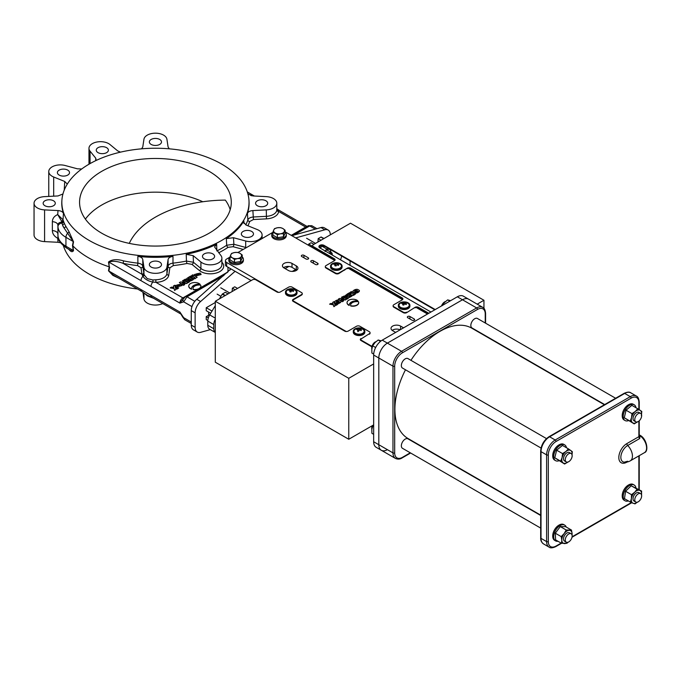 <?xml version="1.0" encoding="UTF-8"?>
<svg xmlns="http://www.w3.org/2000/svg" width="681" height="681" viewBox="0 0 681 681"><rect width="100%" height="100%" fill="white"/><g stroke="black" fill="none" stroke-linecap="round" stroke-linejoin="round"><path stroke-width="1.02" d="M194.494 274.613L195.43 276.06L201.099 274.52M195.43 275.814L201.108 274.392L200.171 273.072L194.485 274.486L195.43 275.814M137.519 289.008A93.595 54.037 180 0 1 89.254 274.179A93.595 54.037 180 0 1 63.393 245.79M118.792 278.188L112.85 275.371L108.492 270.783L109.224 266.824A94.676 54.659 180 0 1 88.487 257.767A94.676 54.659 180 0 1 72.799 245.798L73.531 250.599C72.484 252.302 70.96 251.944 68.977 249.535L68.764 249.306M221.614 164.061A93.595 54.037 180 0 1 248.965 200.265A93.595 54.037 180 0 1 192.842 251.8A93.595 54.037 180 0 1 89.254 240.478A93.595 54.037 180 0 1 61.903 200.265A93.595 54.037 180 0 1 121.227 151.974A93.595 54.037 180 0 1 221.614 164.061M109.224 266.824L108.492 262.023C112.059 259.35 117.064 258.967 123.525 260.874A1.822 0.502 -78.2 0 1 122.912 263.275C117.328 261.172 112.654 260.78 108.875 262.108L109.224 266.824M123.525 260.874A94.08 54.318 0 0 0 137.894 263.147L137.86 256.371A93.663 54.071 0 0 0 173.008 256.371L172.974 263.147A94.08 54.318 0 0 0 186.458 261.061L186.211 254.328A93.663 54.071 0 0 0 216.652 244.19L216.839 250.931M217.111 250.795A94.08 54.318 0 0 0 226.705 245.237L226.322 238.605A93.663 54.071 0 0 0 243.892 221.036L244.028 223.538M245.79 224.9A94.08 54.318 0 0 0 247.858 219.912L247.433 213.408A93.663 54.071 0 0 0 249.025 201.261L248.965 200.265M144.202 274.971L147.275 278.623L152.833 279.951L155.83 279.78L155.889 282.317L152.893 282.087C148.245 281.125 144.917 279.201 142.891 276.316L141.98 274.281L140.993 267.786L137.553 265.581A95.893 55.365 180 0 1 122.912 263.275L141.98 274.281A1.822 1.481 -8.6 0 0 143.793 272.706L144.202 274.971A1.822 1.2 -17.1 0 1 142.891 276.316A4.248 2.452 -60 0 0 140.984 280.649L108.875 262.108A1.822 0.826 171 0 0 108.492 262.023M137.86 256.371C140.703 256.788 142.346 257.835 142.772 259.521L143.946 267.267A11.534 6.657 0 0 0 147.275 271.387A11.534 6.657 0 0 0 159.38 272.936A11.534 6.657 0 0 0 166.922 267.267L168.096 259.521C168.513 257.844 170.156 256.797 173.008 256.371M151.139 267.054A6.069 3.507 180 0 1 149.36 264.577A6.069 3.507 180 0 1 153.106 261.342A6.069 3.507 180 0 1 159.72 262.1A6.069 3.507 180 0 1 161.499 264.577A6.069 3.507 180 0 1 157.754 267.82A6.069 3.507 180 0 1 151.139 267.054M142.916 292.217L143.946 298.976A11.534 6.657 0 0 0 147.275 303.105A11.534 6.657 0 0 0 162.725 303.556M153.727 298.355L147.275 295.869L144.202 293.119M186.211 254.328L193.183 255.639L200.912 262.006A11.534 6.657 0 0 0 202.206 262.892A11.534 6.657 0 0 0 214.77 264.339A11.534 6.657 0 0 0 221.887 258.184A11.534 6.657 0 0 0 220.806 255.375L214.549 246.897L216.652 244.19M204.249 258.84A6.069 3.507 180 0 1 202.47 256.362A6.069 3.507 180 0 1 206.215 253.128A6.069 3.507 180 0 1 212.83 253.885A6.069 3.507 180 0 1 214.609 256.362A6.069 3.507 180 0 1 210.863 259.606A6.069 3.507 180 0 1 204.249 258.84M243.117 236.401A6.069 3.507 180 0 1 241.346 233.923A6.069 3.507 180 0 1 245.092 230.68A6.069 3.507 180 0 1 251.706 231.446A6.069 3.507 180 0 1 253.485 233.923A6.069 3.507 180 0 1 249.731 237.158A6.069 3.507 180 0 1 243.117 236.401M257.35 205.739A6.069 3.507 180 0 1 255.571 203.261A6.069 3.507 180 0 1 259.316 200.027A6.069 3.507 180 0 1 265.93 200.784A6.069 3.507 180 0 1 267.71 203.261A6.069 3.507 180 0 1 263.964 206.496A6.069 3.507 180 0 1 257.35 205.739M151.139 144.423A6.069 3.507 180 0 1 149.36 141.937A6.069 3.507 180 0 1 153.106 138.703A6.069 3.507 180 0 1 159.72 139.46A6.069 3.507 180 0 1 161.499 141.937A6.069 3.507 180 0 1 157.754 145.181A6.069 3.507 180 0 1 151.139 144.423M98.038 152.638A6.069 3.507 180 0 1 96.259 150.16A6.069 3.507 180 0 1 100.005 146.917A6.069 3.507 180 0 1 106.619 147.683A6.069 3.507 180 0 1 108.398 150.16A6.069 3.507 180 0 1 104.653 153.395A6.069 3.507 180 0 1 98.038 152.638M81.703 168.982L77.379 168.803L65.172 165.517A11.534 6.657 0 0 0 48.768 171.552A11.534 6.657 0 0 0 52.148 176.26A11.534 6.657 0 0 0 53.688 177L64.721 181.461L67.291 184.083M59.162 175.077A6.069 3.507 180 0 1 57.383 172.599A6.069 3.507 180 0 1 61.128 169.365A6.069 3.507 180 0 1 67.742 170.122A6.069 3.507 180 0 1 69.522 172.599A6.069 3.507 180 0 1 65.776 175.843A6.069 3.507 180 0 1 59.162 175.077M62.941 193.974L57.996 195.949L44.58 196.63A11.534 6.657 0 0 0 34.05 203.261L34.05 234.979A11.534 6.657 0 0 0 37.429 239.686A11.534 6.657 0 0 0 44.58 241.61L57.996 242.283L57.723 238.265L58.277 237.924M34.05 203.261A11.534 6.657 0 0 0 37.429 207.969A11.534 6.657 0 0 0 44.58 209.893L57.996 210.574C60.898 210.812 62.712 211.757 63.435 213.408L63.01 219.852A1.822 1.192 -13 0 1 61.554 221.112L57.723 214.566L63.01 219.852L64.227 223.104A1.822 1.439 -23.7 0 1 62.465 224.773L61.648 222.185C59.358 222.244 58.106 223.232 57.894 225.147L57.953 235.745A4.248 3.465 -3.1 0 1 57.953 235.592L57.953 226.671A4.248 3.465 -3.1 0 1 61.911 223.138A1.822 1.464 -21.3 0 0 63.563 221.504M44.929 205.739A6.069 3.507 180 0 1 43.15 203.261A6.069 3.507 180 0 1 46.904 200.027A6.069 3.507 180 0 1 53.518 200.784A6.069 3.507 180 0 1 55.289 203.261A6.069 3.507 180 0 1 51.543 206.496A6.069 3.507 180 0 1 44.929 205.739M85.406 219.12A75.863 43.797 180 0 1 202.802 201.755M101.792 233.242A75.863 43.797 180 0 1 79.566 202.274A75.863 43.797 180 0 1 126.402 161.806A75.863 43.797 180 0 1 209.076 171.297A75.863 43.797 180 0 1 231.293 202.274A75.863 43.797 180 0 1 184.466 242.734A75.863 43.797 180 0 1 101.792 233.242M175.4 285.637L176.336 287.084L182.014 285.543M176.336 286.837L182.023 285.416L181.078 284.096L175.392 285.509L176.336 286.837M191.591 288.999A7.568 4.367 0 0 1 191.548 288.514A7.568 4.367 0 0 1 199.959 284.173A6.069 3.507 0 0 0 199.116 283.551A6.069 3.507 0 0 0 192.502 282.794A6.069 3.507 0 0 0 188.756 286.029A6.069 3.507 0 0 0 190.527 288.514A6.069 3.507 0 0 0 191.591 288.999L191.591 289.246A6.069 3.507 0 0 1 190.527 288.761A6.069 3.507 0 0 1 188.756 286.284A6.069 3.507 0 0 1 188.756 286.156M171.501 287.135L170.148 287.91L174.038 288.327L174.659 290.285L176.038 289.485L175.596 288.463L177.358 288.718L178.745 287.918L175.366 287.552L174.719 285.271L173.4 286.037L173.783 287.425L171.501 287.135M174.659 290.285L176.038 289.485M189.097 276.971L186.679 278.546L187.215 279.653L188.995 279.695L190.654 280.759L193.404 279.457L189.097 276.971M189.539 278.767L188.833 278.359L188.339 278.989L189.761 278.648L188.833 278.359M191.199 279.729L190.603 279.133L190.195 279.695L191.412 279.602L190.603 279.133M188.833 278.112L188.177 278.887M186.577 279.125L187.641 280.061L188.969 279.951M199.959 284.173L199.959 284.42A7.568 4.367 0 0 0 191.548 288.633M194.851 277.61L193.804 277.014A0.741 0.426 0 0 0 194.851 277.61M192.382 277.099C192.11 278.486 193.098 278.895 195.336 278.342L197.167 277.286L192.859 274.801L191.736 275.447L193.395 276.401L190.689 276.052L189.292 276.861L192.382 277.099L192.127 277.754M195.336 278.342L196.945 277.414M192.382 277.346C192.11 278.733 193.098 279.142 195.336 278.589M189.335 277.107L192.195 277.337M179.895 284.777C177.673 284.42 176.873 284.888 177.494 286.165C179.707 286.522 180.516 286.063 179.895 284.777M193.251 289.416A6.069 3.507 0 0 0 200.682 285.126A6.069 3.507 0 0 0 193.046 288.514A6.069 3.507 0 0 0 193.251 289.416L193.251 289.663A6.069 3.507 0 0 0 197.686 289.365L200.171 287.935A6.069 3.507 0 0 0 200.886 286.156M193.046 288.633A6.069 3.507 0 0 0 193.046 288.761A6.069 3.507 0 0 0 193.251 289.663M230.195 209.705A75.863 43.797 0 0 0 225.326 200.103A100.745 58.166 0 0 0 129.279 243.381M58.319 238.086L57.723 238.265C54.284 236.426 52.497 233.872 52.36 230.604L52.36 221.683C52.497 218.431 54.284 216.056 57.723 214.566L57.996 210.574M63.214 220.576A1.822 1.481 -20 0 1 61.648 222.185L61.554 221.112M64.227 223.104A94.08 54.318 0 0 0 65.716 226.126A1.822 1.422 -28.7 0 1 63.98 227.854A95.893 55.365 180 0 1 62.465 224.773A23.06 13.314 0 0 0 63.98 227.854L73.242 241.534L65.938 237.32A4.248 2.452 -60 0 1 67.794 233.038A1.822 1.192 -30.4 0 0 68.977 231.608L73.531 241.84A1.822 1.234 10.9 0 0 73.242 241.534L72.484 245.56L73.242 250.455A1.822 0.826 171 0 1 73.531 250.599M65.716 226.126L68.977 231.608M52.36 230.604A6.069 3.507 0 0 1 57.894 234.06A114.706 66.227 0 0 0 57.953 235.592A27.308 15.765 0 0 0 65.938 246.241A4.248 2.452 -60 0 0 66.815 248.182L70.509 250.319L73.242 250.455L65.938 246.241L65.938 237.32A27.308 15.765 180 0 1 57.953 226.671A114.706 66.227 180 0 1 57.894 225.147A6.069 3.507 0 0 0 52.36 221.683M60.558 242.759L57.996 242.283M61.903 200.265L61.835 201.261A93.663 54.071 0 0 0 63.435 213.408M63.171 220.857L63.137 220.338M120.46 152.144L117.677 150.884L109.956 144.517A11.534 6.657 0 0 0 97.042 141.988A11.534 6.657 0 0 0 88.973 148.339A11.534 6.657 0 0 0 90.054 151.148L95.749 158.196L96.174 160.444M169.314 148.833L168.096 147.002L166.922 139.256A11.534 6.657 0 0 0 155.43 133.178A11.534 6.657 0 0 0 143.946 139.256L142.772 147.002L141.546 148.833M247.433 213.408C248.148 211.765 249.961 210.821 252.872 210.574L266.288 209.893A11.534 6.657 0 0 0 276.818 203.261A11.534 6.657 0 0 0 266.288 196.63L252.872 195.949L247.918 193.974M252.872 210.574L253.46 219.529L249.646 221.512A1.822 1.464 -161.8 0 1 247.858 219.912C248.574 218.252 250.387 217.282 253.298 216.992L266.288 216.337A11.534 6.657 0 0 0 276.809 209.935L276.818 203.261M226.322 238.605L233.489 237.72L245.696 241.006A11.534 6.657 0 0 0 262.1 234.971A11.534 6.657 0 0 0 257.18 229.523L246.147 225.062L243.56 222.295L243.892 221.036M228.084 247.331A1.822 1.124 -123.8 0 1 226.705 245.237L233.872 244.266A1.822 0.63 -74.9 0 1 233.106 246.709L228.084 247.331A95.893 55.365 180 0 1 218.72 252.787M187.054 263.462A1.822 0.494 -101.4 0 1 186.458 261.061L193.43 262.279A1.822 1.217 -50.5 0 1 191.94 264.373L187.054 263.462A95.893 55.365 180 0 1 173.314 265.581L169.867 267.786L168.735 275.286A13.356 7.712 180 0 1 155.889 282.317L182.9 297.912L197.686 289.365M291.459 235.464L308.212 225.794A3.03 1.754 60 0 1 309.727 225.939L293.826 235.124M235.09 271.302L200.597 301.513A10.317 5.959 120 0 0 195.132 312.826L195.132 327.34A10.317 5.959 120 0 0 197.269 332.064A10.317 5.959 120 0 0 200.597 332.337L210.344 329.621M230.91 268.893L196.732 299.282A10.317 5.959 120 0 0 191.267 310.596L191.267 325.109A10.317 5.959 120 0 0 193.404 329.834L197.269 332.064M191.965 306.612L183.674 301.828A3.03 2.358 31 0 1 183.223 299.027L185.47 296.652A3.03 1.754 60 0 1 186.994 296.805L183.674 301.828L179.895 303.113L183.649 298.533M311.787 225.692L308.212 225.794A3.03 1.754 60 0 1 309.727 225.939L311.787 225.692L316.954 228.68M330.311 234.851L330.311 234.783A10.317 5.959 120 0 0 328.174 230.059L324.309 227.829A10.317 5.959 120 0 0 320.981 227.556L291.834 235.677M328.174 230.059A10.317 5.959 120 0 0 324.846 229.786L295.699 237.907M312.69 246.377L308.731 244.087L311.106 242.717L313.898 244.326M311.302 245.577L311.396 246.973M317.976 241.968L318.189 238.631L320.921 237.056L324.079 238.452M320.981 240.24L318.189 238.631M323.705 238.665L320.921 237.056M323.884 238.563L321.211 237.014M340.466 259.793A8.495 4.903 120 0 0 341.615 255.996M209.697 329.238A8.495 4.903 -60 0 1 209.552 329.161A8.495 4.903 -60 0 1 207.79 325.271L207.79 321.091A8.495 4.903 120 0 1 209.697 314.911L215.298 305.65M215.298 332.464A8.495 4.903 -60 0 1 213.8 328.736L213.8 324.565L207.79 321.091M215.298 319.108A8.495 4.903 120 0 0 213.8 324.565M224.926 295.699L222.253 294.149L219.384 298.891M228.067 293.886L225.275 292.268L222.253 294.149M225.334 295.46L222.542 293.851M235.149 289.791L232.357 288.182L232.144 291.528M237.524 288.421L234.732 286.812L232.357 288.182M398.547 309.923L398.972 309.676M401.977 311.907L402.411 311.66M295.656 269.48L292.294 271.421M314.205 248.599L314.503 247.773M288.872 266.458L285.143 268.612M210.693 313.269L206.241 310.689L206.241 307.718L212.029 311.064M215.298 302.492L206.241 307.718M208.607 312.06L208.607 314.29L215.298 318.146M308.195 245.126L308.731 244.087M235.209 287.084L234.732 286.812M207.807 320.513L206.241 319.61L206.241 316.639L209.459 314.784M208.343 317.857L206.241 316.639M180.857 314.018A4.248 2.452 -60 0 1 180.771 313.975L179.895 312.034L183.674 317.686L184.798 319.772L182.959 317.457A3.03 0.758 -19.5 0 0 183.674 317.686L191.267 322.062M190.212 279.397L191.174 279.746M192.221 280.138A1.822 1.217 -50.5 0 1 192.68 280.121M109.632 267.012L108.875 271.029L113.369 275.064L141.869 291.511L147.198 295.205L151.863 297.282A4.248 2.452 -60 0 1 150.986 295.341L179.895 312.034A4.248 2.452 -60 0 0 180.771 313.975L151.863 297.282M155.83 279.78A11.534 6.657 0 0 0 166.922 273.702L168.054 266.203C168.479 264.568 170.122 263.547 172.974 263.147L173.314 265.581M137.553 265.581L137.894 263.147C140.737 263.547 142.38 264.568 142.806 266.203A1.822 1.481 -8.6 0 1 140.993 267.786M143.946 267.267L143.946 273.788A1.822 1.345 -7.4 0 1 142.372 275.209M141.869 291.511A4.248 2.452 -60 0 1 140.984 289.57L108.875 271.029A1.822 1.234 10.9 0 0 108.492 270.783M140.984 289.57L150.986 295.341M183.776 298.201A3.03 1.754 60 0 1 182.9 297.912A4.248 2.452 -60 0 0 179.895 303.113L140.984 280.649M150.986 286.42A4.248 2.452 -60 0 1 152.893 282.087A1.822 0.545 -92.3 0 0 152.833 279.951M168.096 259.521L168.054 266.203A1.822 1.481 -171.4 0 0 169.867 267.786M276.809 209.935A1.822 1.49 -176.6 0 0 278.631 211.451A13.356 7.712 180 0 1 266.45 218.865L253.46 219.529M276.818 209.365A1.822 1.634 150.1 0 0 277.822 209.961L278.631 211.451L305.633 227.045A4.248 2.452 -60 0 1 306.714 226.654M276.818 208.939L277.822 209.961A4.248 2.452 120 0 1 278.844 210.148L307.08 226.441M73.531 241.84L72.799 245.798M184.466 279.9L188.552 282.504L189.454 281.738M191.957 275.575L192.842 276.333M188.977 280.036L190.654 281.006L193.183 279.585M179.563 282.726L183.649 285.339L184.551 284.564M182.729 280.895L184.662 282.257M182.627 283.202L186.824 283.509L187.726 282.734M170.514 287.952L174.038 288.574L174.659 290.532M173.459 286.25L173.715 287.416M175.707 288.727L177.358 288.974L178.379 288.131M198.988 273.753C196.766 273.396 195.966 273.864 196.588 275.141C198.801 275.499 199.601 275.039 198.988 273.753M184.772 284.445L182.133 282.921L186.824 283.253L187.939 282.615L183.632 280.129L182.517 280.768L185.147 282.292L180.465 281.96L179.341 282.606L183.649 285.092L184.772 284.445M188.552 282.257L189.676 281.611L185.368 279.125L184.253 279.772L188.552 282.257M180.371 285.586L179.895 285.024L177.017 285.603M199.465 274.571L198.988 274L196.102 274.579M546.502 438.598L407.945 358.598A5.465 3.15 120 0 0 405.212 358.87A5.465 3.15 120 0 0 401.645 363.68A5.465 3.15 120 0 0 402.48 368.055L541.046 448.055M615.624 398.257L477.432 318.478A5.465 3.15 120 0 0 474.708 318.751A5.465 3.15 120 0 0 471.133 323.56A5.465 3.15 120 0 0 471.976 327.936L604.694 404.565M540.671 515.466L407.945 438.836A5.465 3.15 120 0 0 405.212 439.109A5.465 3.15 120 0 0 401.645 443.927A5.465 3.15 120 0 0 402.48 448.302L540.671 528.081M604.396 404.744L471.822 328.199A63.725 36.791 120 0 0 439.96 331.358A63.725 36.791 120 0 0 410.941 360.326M405.484 369.792A63.725 36.791 120 0 0 408.098 438.573L540.671 515.117M568.72 453.759A4.852 2.801 120 0 0 565.545 458.041A4.852 2.801 120 0 0 566.294 461.931A4.852 2.801 120 0 0 568.72 461.692A4.852 2.801 120 0 0 571.895 457.411A4.852 2.801 120 0 0 571.146 453.52A4.852 2.801 120 0 0 568.72 453.759M638.208 493.887A4.852 2.801 120 0 0 635.041 498.16A4.852 2.801 120 0 0 635.782 502.05A4.852 2.801 120 0 0 638.208 501.812A4.852 2.801 120 0 0 641.383 497.539A4.852 2.801 120 0 0 640.642 493.64A4.852 2.801 120 0 0 638.208 493.887M638.208 413.639A4.852 2.801 120 0 0 635.041 417.921A4.852 2.801 120 0 0 635.782 421.811A4.852 2.801 120 0 0 638.208 421.573A4.852 2.801 120 0 0 641.383 417.291A4.852 2.801 120 0 0 640.642 413.401A4.852 2.801 120 0 0 638.208 413.639M568.72 534.006A4.852 2.801 120 0 0 565.545 538.279A4.852 2.801 120 0 0 566.294 542.178A4.852 2.801 120 0 0 568.72 541.931A4.852 2.801 120 0 0 571.895 537.658A4.852 2.801 120 0 0 571.146 533.768A4.852 2.801 120 0 0 568.72 534.006M627.107 462.024L626.852 462.169A11.373 6.563 -60 0 1 618.816 457.53A11.373 6.563 -60 0 1 626.852 443.603L638.872 436.666L639.118 435.849M639.229 420.807L639.229 435.934A1.822 0.945 -55.3 0 0 640.029 435.763A10.317 5.959 -120 0 0 639.297 435.295A1.217 0.698 120 0 1 639.91 435.236C646.78 438.573 649.036 451.384 644.456 452.652A10.317 5.959 -120 0 0 646.167 444.855A10.317 5.959 -120 0 0 640.029 435.763L639.706 438.538L627.695 445.476A9.662 5.584 120 0 0 621.081 455.163A9.662 5.584 120 0 0 624.307 462.178L624.307 462.178A9.662 5.584 120 0 0 627.695 461.258M468.562 299.163A12.139 7.006 120 0 0 462.493 299.768L387.387 343.122A12.139 7.006 120 0 0 378.806 357.993L378.806 444.71A12.139 7.006 120 0 0 381.317 450.269A12.139 7.006 -60 0 1 378.806 444.71L378.806 357.993A12.139 7.006 -60 0 1 387.387 343.122L462.493 299.768A12.139 7.006 -60 0 1 468.562 299.163L482.718 307.344A12.139 7.006 -60 0 0 476.649 307.94L457.343 296.797A12.139 7.006 -60 0 1 463.412 296.192L468.562 299.163M372.32 425.659A4.852 2.801 120 0 0 371.852 429.166M375.98 341.666A4.852 2.801 120 0 0 375.171 342.024A4.852 2.801 120 0 0 371.852 348.919M445.476 301.547A4.852 2.801 120 0 0 444.667 301.896A4.852 2.801 120 0 0 441.586 305.888M387.387 449.664A12.139 7.006 -60 0 1 381.317 450.269L376.167 447.298A12.139 7.006 -60 0 1 373.656 441.739L373.656 355.022A12.139 7.006 -60 0 1 382.237 340.151L457.343 296.797M414.21 320.206A1.515 0.877 0 0 0 414.652 319.585A1.515 0.877 0 0 0 414.21 318.972L409.919 316.495A1.515 0.877 0 0 0 408.268 316.299A1.515 0.877 0 0 0 407.332 317.108A1.515 0.877 0 0 0 407.774 317.729L412.065 320.206A1.515 0.877 0 0 0 414.21 320.206L414.21 318.972M317.652 264.458A1.515 0.877 0 0 0 318.095 263.836A1.515 0.877 0 0 0 317.652 263.224L313.362 260.746A1.515 0.877 0 0 0 311.702 260.551A1.515 0.877 0 0 0 310.766 261.359A1.515 0.877 0 0 0 311.217 261.981L315.507 264.458A1.515 0.877 0 0 0 317.652 264.458L317.652 263.224M296.303 270.468A5.61 3.243 0 0 0 297.946 268.178A5.61 3.243 0 0 0 296.303 265.888L292.013 263.402A5.61 3.243 0 0 0 285.892 262.704A5.61 3.243 0 0 0 282.428 265.701A5.61 3.243 0 0 0 284.071 267.991L288.361 270.468A5.61 3.243 0 0 0 296.303 270.468M283.594 267.684A5.61 3.243 180 0 1 292.013 267.369L296.303 269.846A5.61 3.243 180 0 1 296.771 270.161M308.212 259.01A1.515 0.877 0 0 0 308.655 258.388A1.515 0.877 0 0 0 308.212 257.767L303.922 255.29A1.515 0.877 0 0 0 302.262 255.103A1.515 0.877 0 0 0 301.325 255.911A1.515 0.877 0 0 0 301.777 256.533L306.067 259.01A1.515 0.877 0 0 0 308.212 259.01L308.212 257.767M341.096 299.385L345.59 299.708L346.663 299.087L342.534 296.703L341.462 297.316L343.982 298.78L339.487 298.457L338.414 299.078L342.543 301.462L343.624 300.84L341.096 299.385M346.876 295.477L348.195 295.401M347.948 295.545L348.408 295.282L347.523 294.771L346.833 295.299L347.948 295.545M349.217 295.997L349.787 296.32M349.012 295.86L349.055 296.422L350 296.201L349.217 295.741M351.907 296.056L347.778 293.673L345.318 295.563L348.97 297.308L351.907 296.056M406.702 312.647L415.07 307.327L406.702 312.647A2.426 1.405 180 0 1 403.263 312.647L393.822 307.199A2.426 1.405 180 0 1 393.15 305.965M406.702 312.153A2.426 1.405 180 0 1 403.263 312.153L393.822 306.705A2.426 1.405 180 0 1 393.822 304.722L402.19 299.887A2.426 1.405 0 0 0 402.19 297.912L350.698 268.178A2.426 1.405 0 0 0 347.259 268.178L338.891 273.507A2.426 1.405 180 0 1 335.461 273.507L326.02 268.05A2.426 1.405 180 0 1 325.348 266.816M350.698 268.178L350.698 268.672A2.426 1.405 0 0 0 348.349 268.305A2.426 1.405 0 0 0 347.259 268.672M347.259 268.178L338.891 273.004A2.426 1.405 180 0 1 335.461 273.004L326.02 267.556A2.426 1.405 180 0 1 326.02 265.573L334.388 260.746A2.426 1.405 0 0 0 334.388 258.763L313.362 246.624A2.426 1.405 0 0 1 313.362 244.641L350.485 223.206L483.944 300.261L483.944 308.34M350.051 265.326L350.051 260.866M483.944 300.261L477.202 304.152M415.07 307.327A2.426 1.405 180 0 1 418.5 307.327L428.8 313.269M430.945 312.034L319.798 247.858A3.03 1.754 0 0 1 318.904 246.624A3.03 1.754 0 0 1 320.785 244.998A3.03 1.754 0 0 1 324.088 245.381L435.236 309.557M335.656 265.709A2.426 1.405 180 0 1 336.142 265.667M318.938 246.871A3.03 1.754 180 0 1 320.981 245.449A3.03 1.754 180 0 1 324.088 245.875L324.088 245.381M324.088 245.875L434.81 309.804M428.375 313.515L418.5 307.821A2.426 1.405 180 0 0 416.159 307.454L415.555 307.105M402.863 299.146A2.426 1.405 0 0 0 402.19 298.406L350.698 268.672M335.061 259.997A2.426 1.405 0 0 0 334.388 259.257L313.362 247.118A2.426 1.405 0 0 1 312.69 245.875M251.136 280.563L226.671 266.441A4.248 2.452 180 0 1 225.428 264.705L225.428 260.746A4.248 2.452 0 0 0 226.671 262.474L278.444 292.37M229.71 257.256L226.671 259.01A4.248 2.452 0 0 0 225.428 260.746M272.621 232.476L237.975 252.481M276.716 234.094A4.248 2.452 180 0 1 277.499 233.787M344.688 270.161L344.263 269.914M285.118 231.804L334.763 260.465M348.349 268.305L402.565 299.614M415.07 307.821A2.426 1.405 180 0 1 416.159 307.454L427.515 314.009M369.366 333.707L360.998 339.036L369.366 333.707A2.426 1.405 0 0 0 369.366 331.732L359.926 326.276A2.426 1.405 0 0 0 356.486 326.276L348.119 331.111A2.426 1.405 180 0 1 344.688 331.111L293.188 301.377A2.426 1.405 180 0 1 292.481 300.389A2.426 1.405 180 0 1 293.188 299.393L301.555 294.567A2.426 1.405 0 0 0 301.555 292.583L292.115 287.127A2.426 1.405 0 0 0 288.684 287.127L280.317 291.962A2.426 1.405 180 0 1 276.878 291.962L255.852 279.823A2.426 1.405 180 0 0 252.421 279.823L215.298 301.249L215.298 362.207L348.766 439.262L373.656 424.893M215.298 301.249L348.766 378.313L348.766 439.262M348.766 378.313L373.656 363.935M371.869 346.799L360.998 340.526A2.426 1.405 0 0 1 360.998 338.542M358.887 330.83A2.426 1.405 0 0 0 358.036 330.957M292.515 300.636A2.426 1.405 180 0 1 292.558 300.517A2.426 1.405 180 0 1 293.188 299.887L301.555 295.06A2.426 1.405 0 0 0 302.228 293.817M360.998 339.036A2.426 1.405 0 0 0 360.368 339.666L360.292 339.623M371.979 346.374L360.368 339.666A2.426 1.405 0 0 0 360.326 339.785M293.188 299.393L293.188 299.887M395.652 332.413L392.648 330.677A5.61 3.243 0 0 1 391.005 328.387A5.61 3.243 0 0 1 394.469 325.39A5.61 3.243 0 0 1 400.581 326.088L403.586 327.825M392.171 330.362A5.61 3.243 180 0 1 400.13 329.825M358.495 301.734A6.12 3.533 -0 0 0 350.715 305.726A5.823 3.362 -0 0 0 358.691 302.602A5.823 3.362 -0 0 0 358.495 301.734M350.715 305.726L350.715 305.973A5.823 3.362 -0 0 0 358.691 302.849A5.823 3.362 -0 0 0 358.691 302.73M352.298 293.707L353.609 294.107L352.298 293.707M347.965 293.562L350.928 293.792C350.672 295.12 351.617 295.52 353.771 294.984L355.516 293.971L351.387 291.587L350.315 292.209L351.898 293.119L349.302 292.787L347.965 293.783M348.025 293.817L350.741 294.03M347.046 302.73A5.823 3.362 0 0 0 349.217 305.471A7.525 4.341 0 0 1 357.806 301.062A5.823 3.362 0 0 0 357.474 300.789M334.626 301.989L335.529 303.385L340.977 301.904M348.331 298.372L344.194 295.988L343.122 296.61L347.25 298.993L348.331 298.372M350.528 292.328L351.345 293.051M350.928 294.047C350.672 295.367 351.617 295.767 353.771 295.231L355.303 294.098M350.63 305.241A6.12 3.533 -0 0 0 350.715 305.973M276.631 234.017A3.797 2.188 180 0 1 277.329 233.762M292.558 300.517L346.254 331.519M369.366 334.209A2.426 1.405 0 0 0 370.038 332.966M352.954 291.408L353.856 292.804L359.304 291.323M347.668 296.618L349.268 297.554L351.694 296.184M345.344 295.673L345.965 296.49L347.65 296.541M341.581 299.666L345.59 299.955L346.45 299.206M338.627 299.197L342.543 301.709L343.403 300.968M341.675 297.444L343.496 298.746M329.953 304.211L333.315 304.816L333.911 306.697L335.154 305.726M332.762 302.585L333.009 303.692M334.933 304.969L336.508 305.199L337.47 304.39M339.402 301.947L338.942 301.411L336.176 301.964M357.27 290.583C355.141 290.242 354.375 290.685 354.963 291.919C357.091 292.26 357.865 291.817 357.27 290.583L357.738 291.247M354.495 291.255L354.963 291.919M357.729 291.366L357.27 290.83L354.503 291.383M358.402 289.927C356.58 287.944 350.409 291.502 353.856 292.558C355.678 294.55 361.849 290.983 358.402 289.927M329.587 304.177L333.315 304.569L333.911 306.45L335.239 305.684L334.814 304.705L336.508 304.952L337.836 304.186L334.592 303.828L333.971 301.64L332.703 302.373L333.077 303.7L330.881 303.428L329.587 304.177M357.806 300.815A7.525 4.341 0 0 0 349.217 305.224A5.823 3.362 0 0 1 348.995 300.091A5.823 3.362 0 0 1 357.806 300.815M338.942 301.164C336.814 300.823 336.048 301.266 336.635 302.5C338.763 302.841 339.538 302.398 338.942 301.164M340.074 300.508C338.253 298.525 332.081 302.083 335.529 303.139C337.35 305.131 343.522 301.564 340.074 300.508M330.557 266.067L330.557 267.063A5.763 3.328 -0 0 0 334.107 270.136A5.763 3.328 -0 0 0 342.083 267.063L342.083 266.067A5.763 3.328 -0 0 0 338.534 262.994A5.763 3.328 -0 0 0 330.557 266.067A5.763 3.328 -0 0 0 334.107 269.148A5.763 3.328 -0 0 0 342.083 266.067M341.028 267.199A5.099 2.945 -0 0 0 340.406 264.313A6.674 6.674 0 0 0 332.234 264.313A5.099 2.945 -0 0 0 331.613 264.943A5.099 2.945 -0 0 0 334.362 268.791A5.099 2.945 -0 0 0 341.028 267.199M335.469 263.641A1.353 0.783 -0 0 1 336.167 263.47A6.64 2.077 -76.5 0 1 336.644 263.104A6.648 6.206 72.8 0 1 337.853 263.394A6.64 2.077 103.5 0 0 337.384 263.76A1.353 0.783 -0 0 1 337.665 264.168A6.64 5.014 35.7 0 1 338.806 264.722L338.304 265.42A6.64 5.014 -144.3 0 0 337.163 264.866A1.353 0.783 -0 0 1 336.465 265.028A6.64 2.077 103.5 0 0 335.997 265.973A6.648 2.733 -158 0 0 334.788 265.684A6.64 2.077 -76.5 0 1 335.256 264.739A1.353 0.783 -0 0 1 334.967 264.339A6.64 5.014 -144.3 0 0 333.835 264.347A6.648 3.592 -101.8 0 1 334.065 263.973A6.648 3.592 -101.8 0 1 334.337 263.649A6.64 5.014 35.7 0 1 335.469 263.641L335.673 265.811L335.061 265.096M334.337 263.649L334.669 264.322M337.418 263.794A5.763 3.328 -0 0 0 335.486 263.768M285.492 292.089L285.492 293.077A5.763 3.328 -0 0 0 289.05 296.15A5.763 3.328 -0 0 0 297.027 293.077L297.027 292.089A5.763 3.328 -0 0 0 293.468 289.008A5.763 3.328 -0 0 0 285.492 292.089A5.763 3.328 -0 0 0 289.05 295.162A5.763 3.328 -0 0 0 297.027 292.089M295.971 293.213A5.099 2.945 -0 0 0 295.35 290.327A6.674 6.674 0 0 0 287.169 290.327A5.099 2.945 -0 0 0 286.548 290.957A5.099 2.945 -0 0 0 289.306 294.805A5.099 2.945 -0 0 0 295.971 293.213M291.025 291.732A1.175 0.681 180 0 1 291.059 291.723L291.11 289.485A6.64 2.077 -76.5 0 1 291.579 289.119A5.099 2.945 -0 0 0 291.528 289.144M292.524 291.059L292.609 290.183A6.64 5.014 35.7 0 1 293.749 290.736L293.247 291.442A6.64 5.014 -144.3 0 0 292.106 290.881A1.353 0.783 -0 0 1 291.408 291.042A6.64 2.077 103.5 0 0 290.932 291.987A6.648 2.733 -158 0 0 289.723 291.698A6.64 2.077 -76.5 0 1 290.2 290.753A1.353 0.783 -0 0 1 289.91 290.353A6.64 5.014 -144.3 0 0 288.77 290.37A6.648 3.592 -101.8 0 1 289.008 289.987A6.648 3.592 -101.8 0 1 289.272 289.663A6.64 5.014 35.7 0 1 290.412 289.655L290.608 291.826A1.175 0.681 180 0 0 290.506 291.877M291.11 289.485A1.353 0.783 -0 0 0 290.412 289.655M291.145 291.536L291.579 289.119A6.648 6.206 72.8 0 1 292.796 289.408A6.64 2.077 103.5 0 0 292.319 289.783L292.277 290.949M290.2 290.753L290.242 291.808M291.034 291.766A1.175 0.672 -0 0 0 290.566 291.885M289.272 289.663L289.612 290.336M290.421 289.783A5.763 3.328 -0 0 0 289.399 289.927M353.294 331.23L353.294 332.226A5.763 3.328 -0 0 0 356.853 335.299A5.763 3.328 -0 0 0 364.829 332.226L364.829 331.23A5.763 3.328 -0 0 0 361.279 328.157A5.763 3.328 -0 0 0 353.294 331.23A5.763 3.328 -0 0 0 356.853 334.303A5.763 3.328 -0 0 0 364.829 331.23M363.773 332.362A5.099 2.945 -0 0 0 363.152 329.476A6.674 6.674 0 0 0 354.971 329.476A5.099 2.945 -0 0 0 354.358 330.106A5.099 2.945 -0 0 0 357.108 333.954A5.099 2.945 -0 0 0 363.773 332.362M357.908 331.673L357.712 329.502A6.64 5.014 -144.3 0 0 356.572 329.51A6.648 3.592 -101.8 0 1 356.81 329.136A6.648 3.592 -101.8 0 1 357.082 328.812A6.64 5.014 35.7 0 1 358.215 328.804A1.353 0.783 -0 0 1 358.913 328.634A6.64 2.077 -76.5 0 1 359.389 328.268A5.099 2.945 -0 0 0 359.338 328.293M358.955 330.685L359.389 328.268A6.648 6.206 72.8 0 1 360.598 328.557A6.64 2.077 103.5 0 0 360.121 328.923A1.353 0.783 -0 0 1 360.411 329.332A6.64 5.014 35.7 0 1 361.551 329.885L361.049 330.583A6.64 5.014 -144.3 0 0 359.909 330.03A1.353 0.783 -0 0 1 359.21 330.191A6.64 2.077 103.5 0 0 358.742 331.136A6.648 2.733 -158 0 0 357.534 330.847A6.64 2.077 -76.5 0 1 358.002 329.902A1.353 0.783 -0 0 1 357.712 329.502M360.453 329.349L360.3 330.2M359.27 328.897A5.763 3.328 -0 0 0 356.793 329.161M398.359 305.216L398.359 306.212A5.763 3.328 -0 0 0 401.918 309.285A5.763 3.328 -0 0 0 409.894 306.212L409.894 305.216A5.763 3.328 -0 0 0 406.336 302.143A5.763 3.328 -0 0 0 398.359 305.216A5.763 3.328 -0 0 0 401.918 308.289A5.763 3.328 -0 0 0 409.894 305.216M408.838 306.348A5.099 2.945 -0 0 0 408.217 303.462A6.674 6.674 0 0 0 400.036 303.462A5.099 2.945 -0 0 0 399.415 304.092A5.099 2.945 -0 0 0 402.173 307.94A5.099 2.945 -0 0 0 408.838 306.348M405.391 304.194L405.476 303.309A6.64 5.014 35.7 0 1 406.617 303.871L406.114 304.569A6.64 5.014 -144.3 0 0 404.974 304.007A1.353 0.783 -0 0 1 404.276 304.177A6.64 2.077 103.5 0 0 403.799 305.122A6.648 2.733 -158 0 0 402.59 304.833A6.64 2.077 -76.5 0 1 403.067 303.888A1.353 0.783 -0 0 1 402.777 303.488A6.64 5.014 -144.3 0 0 401.637 303.496A6.648 3.592 -101.8 0 1 401.875 303.122A6.648 3.592 -101.8 0 1 402.139 302.798A6.64 5.014 35.7 0 1 403.28 302.79L403.475 304.96A1.175 0.681 180 0 0 403.373 305.003M403.978 304.739L403.978 302.619A1.353 0.783 -0 0 0 403.28 302.79M403.978 302.619A6.64 2.077 -76.5 0 1 404.446 302.245A6.648 6.206 72.8 0 1 405.663 302.534A6.64 2.077 103.5 0 0 405.186 302.909L405.144 304.084M403.067 303.888L403.109 304.943M403.901 304.901A1.175 0.672 -0 0 0 403.433 305.02M404.446 302.245L404.012 304.671M405.518 303.326L405.425 303.854M403.288 302.917A5.763 3.328 -0 0 0 401.858 303.147M622.23 415.623A8.649 4.997 -60 0 1 622.221 415.436A8.649 4.997 -60 0 1 628.342 404.846L628.665 404.659A9.1 5.252 120 0 0 622.221 415.81A9.1 5.252 120 0 0 624.111 419.981L625.073 420.535A9.1 5.252 120 0 0 628.529 420.611M635.969 407.723A9.1 5.252 120 0 0 634.181 404.769A9.1 5.252 120 0 0 629.627 405.221A9.1 5.252 120 0 0 623.677 413.239A9.1 5.252 120 0 0 625.073 420.535M634.181 404.769L633.211 404.208A9.1 5.252 120 0 0 628.665 404.659L628.342 404.846M552.734 455.742A8.649 4.997 -60 0 1 552.734 455.563A8.649 4.997 -60 0 1 558.846 444.965L559.169 444.778A9.1 5.252 120 0 0 552.734 455.93A9.1 5.252 120 0 0 554.623 460.101L555.585 460.654A9.1 5.252 120 0 0 558.948 460.765M566.464 447.74A9.1 5.252 120 0 0 564.685 444.889A9.1 5.252 120 0 0 560.14 445.34A9.1 5.252 120 0 0 554.189 453.359A9.1 5.252 120 0 0 555.585 460.654M564.685 444.889L563.723 444.327A9.1 5.252 120 0 0 559.169 444.778L558.846 444.965M622.23 495.862A8.649 4.997 -60 0 1 622.221 495.683A8.649 4.997 -60 0 1 628.342 485.085L628.665 484.906A9.1 5.252 120 0 0 622.221 496.049A9.1 5.252 120 0 0 624.111 500.22L625.073 500.773A9.1 5.252 120 0 0 628.367 500.91M635.943 487.792A9.1 5.252 120 0 0 634.181 485.008A9.1 5.252 120 0 0 629.627 485.459A9.1 5.252 120 0 0 623.677 493.487A9.1 5.252 120 0 0 625.073 500.773M634.181 485.008L633.211 484.455A9.1 5.252 120 0 0 628.665 484.906L628.342 485.085M552.734 535.981A8.649 4.997 -60 0 1 552.734 535.802A8.649 4.997 -60 0 1 558.846 525.213L559.169 525.025A9.1 5.252 120 0 0 552.734 536.177A9.1 5.252 120 0 0 554.623 540.339L555.585 540.901A9.1 5.252 120 0 0 557.977 541.259M566.2 527.026A9.1 5.252 120 0 0 564.685 525.128A9.1 5.252 120 0 0 560.14 525.579A9.1 5.252 120 0 0 554.189 533.606A9.1 5.252 120 0 0 555.585 540.901M564.685 525.128L563.723 524.574A9.1 5.252 120 0 0 559.169 525.025L558.846 525.213M631.389 498.637A7.287 4.205 120 0 0 633.083 503.276L630.376 502.067L631.389 498.637L631.491 494.678L634.76 492.193A7.287 4.205 120 0 0 631.389 498.637M641.528 494.908A7.287 4.205 120 0 0 639.817 490.388L641.604 491.069L641.511 495.027M634.054 503.48L633.083 503.276A7.287 4.205 120 0 0 637.322 502.195M639.817 490.388A7.287 4.205 120 0 0 634.76 492.193L637.11 489.179L639.817 490.388M639.595 493.419A4.852 2.801 120 0 0 635.322 493.742A4.852 2.801 120 0 0 633.024 498.654A4.852 2.801 120 0 0 635.067 501.259M634.879 503.957L637.365 502.178M631.491 494.678L625.584 491.273L624.468 498.662L630.376 502.067M625.584 491.273L631.202 485.774L637.11 489.179M631.202 485.774L641.604 491.069M635.313 411.452A7.287 4.205 120 0 0 631.534 417.666L631.951 413.614L635.313 411.452L637.756 408.753L640.234 410.371A7.287 4.205 120 0 0 635.313 411.452M641.528 414.669A7.287 4.205 120 0 0 640.234 410.371L641.791 411.46L641.366 415.512M630.189 421.19L624.29 417.785L634.232 423.897L630.189 421.19L631.534 417.666A7.287 4.205 120 0 0 632.666 422.807A7.287 4.205 120 0 0 637.322 421.948M639.595 413.18A4.852 2.801 120 0 0 635.696 413.163A4.852 2.801 120 0 0 633.032 418.185A4.852 2.801 120 0 0 635.067 421.02M634.232 423.897L637.586 421.735M624.29 417.785L626.052 410.209L631.951 413.614M626.052 410.209L631.849 405.34L637.756 408.753M565.928 451.486A7.287 4.205 120 0 0 562.072 457.658L562.549 453.589L565.928 451.486L568.38 448.847L570.814 450.541A7.287 4.205 120 0 0 565.928 451.486M560.676 461.19L554.768 457.785L564.626 464.042L560.676 461.19L562.072 457.658A7.287 4.205 120 0 0 563.11 462.884A7.287 4.205 120 0 0 567.835 462.067M572.04 454.789A7.287 4.205 120 0 0 570.814 450.541L572.321 451.699L572.049 454.823M570.099 453.299A4.852 2.801 120 0 0 566.269 453.231A4.852 2.801 120 0 0 563.545 458.262A4.852 2.801 120 0 0 565.579 461.139M564.626 464.042L567.997 461.939M554.768 457.785L556.649 450.184L562.549 453.589M556.649 450.184L562.472 445.442L568.38 448.847M571.436 451.188L572.321 451.699M564.166 533.572A7.287 4.205 120 0 0 561.816 540.22L561.212 536.611L564.166 533.572L566.2 529.997L571.495 530.082L572.1 533.691A7.287 4.205 120 0 0 569.307 530.303A7.287 4.205 120 0 0 564.166 533.572M572.04 535.028A7.287 4.205 120 0 0 572.1 533.691L572.066 535.164M561.212 536.611L555.304 533.206L555.602 539.888L561.502 543.293L561.816 540.22A7.287 4.205 120 0 0 564.609 543.6A7.287 4.205 120 0 0 567.835 542.314M568.524 532.525A4.852 2.801 120 0 0 563.902 536.909A4.852 2.801 120 0 0 565.392 541.386M561.502 543.293L566.439 543.166M555.304 533.206L560.301 526.592L566.2 529.997M560.301 526.592L565.596 526.668L571.495 530.082M568.056 542.238L566.796 543.378M372.779 426.119A7.287 4.205 -60 0 1 373.324 425.08M373.656 426.621L372.677 426.051L373.214 425.148M372.677 426.051L371.826 429.413L371.903 433.312L373.656 434.325M442.165 305.692L444.455 302.526L447.655 299.887L450.592 300.687M449.818 301.138L447.655 299.887M373.69 354.103L371.903 353.064L371.826 349.174L372.677 345.812L374.959 342.645L378.168 340.006L380.5 341.36M375.64 347.523L372.677 345.812M381.181 340.84L378.168 340.006M230.016 256.95A7.287 4.205 0 0 0 228.833 259.257L228.833 260.491A7.287 4.205 0 0 0 230.961 263.47A7.287 4.205 0 0 0 238.903 264.381A7.287 4.205 0 0 0 243.398 260.491L243.398 259.257A7.287 4.205 0 0 0 242.206 256.95M228.833 259.257A7.287 4.205 0 0 0 230.961 262.228A7.287 4.205 0 0 0 238.903 263.138A7.287 4.205 0 0 0 243.398 259.257M272.936 232.178A7.287 4.205 0 0 0 271.745 234.477L271.745 235.72A7.287 4.205 0 0 0 273.881 238.69A7.287 4.205 0 0 0 281.815 239.601A7.287 4.205 0 0 0 286.309 235.72L286.309 234.477A7.287 4.205 0 0 0 285.118 232.178M271.745 234.477A7.287 4.205 0 0 0 273.881 237.456A7.287 4.205 0 0 0 281.815 238.367A7.287 4.205 0 0 0 286.309 234.477M316.708 249.05A7.287 4.205 120 0 0 316.342 249.825M321.526 245.381A7.287 4.205 120 0 0 319.244 247.424M317.78 249.663A7.287 4.205 120 0 0 317.414 250.446M237.524 258.584L240.572 258.516L241.389 256.354A5.465 3.15 180 0 1 237.524 258.584L234.477 259.452L232.247 257.767A5.465 3.15 0 0 0 237.524 258.584M230.016 256.882L232.247 257.767A5.465 3.15 180 0 1 230.833 254.72L230.016 256.882L230.016 259.904L234.477 262.474L234.477 259.452M239.976 253.306A5.465 3.15 180 0 1 241.389 256.354L242.206 254.992L239.976 253.306L237.746 252.421L234.698 252.498A5.465 3.15 180 0 1 239.976 253.306M230.833 254.72A5.465 3.15 180 0 1 234.698 252.498L231.651 253.366L230.833 254.72M240.572 258.516L240.572 261.538L242.206 258.014L242.206 254.992M240.572 261.538L234.477 262.474M280.444 233.813L283.483 233.736L284.3 231.583A5.465 3.15 180 0 1 280.444 233.813A5.465 3.15 0 0 1 275.167 232.996A5.465 3.15 180 0 1 273.753 229.948A5.465 3.15 180 0 1 277.61 227.718A5.465 3.15 180 0 1 282.887 228.535L280.657 227.641L277.61 227.718L274.571 228.586L273.753 229.948L272.936 232.102L277.397 234.681L280.444 233.813M284.3 231.583L285.118 230.221L282.887 228.535A5.465 3.15 180 0 1 284.3 231.583M283.483 233.736L283.483 236.758L285.118 233.242L285.118 230.221M283.483 236.758L277.397 237.703L277.397 234.681M277.397 237.703L272.936 235.124L272.936 232.102M330.481 249.22L330.821 252.242A5.465 3.15 -60 0 0 330.83 251.996A5.465 3.15 -60 0 0 328.897 249.246L330.481 249.22M322.862 253.596L323.569 253.009M325.033 251.476L326.616 248.88L328.897 249.246A5.465 3.15 -60 0 0 325.373 251.076M320.138 248.054L322.07 246.25L326.616 248.88M318.265 250.94L318.657 250.174M322.07 246.25L325.033 246.42M323.586 254.013A5.465 3.15 -60 0 1 323.926 253.221M329.876 253.681A3.056 1.762 -60 0 1 330.157 253.511A3.056 1.762 -60 0 1 332.26 254.788A3.056 1.762 -60 0 1 332.243 255.043M331.272 257.452A3.056 1.762 -60 0 1 330.677 258.108M329.093 253.23A3.652 2.103 -60 0 1 329.749 252.779A3.652 2.103 -60 0 1 331.502 252.634A3.652 2.103 -60 0 1 332.26 254.302A3.652 2.103 -60 0 1 332.251 254.558M327.263 256.133A3.652 2.103 -60 0 1 327.561 255.315M328.012 256.567A3.056 1.762 -60 0 1 328.285 255.733M233.489 237.72L233.872 244.266L245.696 247.45A1.822 0.63 -74.9 0 1 245.637 248.054M245.696 241.006L245.696 247.45A11.534 6.657 0 0 0 246.394 247.62M143.946 298.976L143.946 292.992M193.183 255.639L193.43 262.279L200.912 268.45A11.534 6.657 0 0 0 202.206 269.335A11.534 6.657 0 0 0 214.77 270.783A11.534 6.657 0 0 0 221.887 264.628L221.887 258.184M221.887 262.917A1.822 1.345 141.1 0 0 222.457 262.857A13.356 7.712 180 0 1 217.035 272.792A13.356 7.712 180 0 1 199.422 270.536A1.822 1.217 -50.5 0 0 200.912 268.45L200.912 262.006M57.987 236.035A4.248 3.465 -3.1 0 1 57.953 235.745C57.579 239.593 60.532 243.747 66.815 248.182M44.58 241.61L44.58 209.893M53.688 196.171L53.688 177M64.235 190.118L64.721 181.461M90.054 163.602L90.054 151.148M95.672 160.682L95.749 158.196M251.493 195.787L247.841 193.676M266.45 218.865L266.288 209.893M223.887 275.499L186.994 296.805L194.817 301.317M191.267 325.109L195.132 327.34M191.267 310.596L195.132 312.826M196.732 299.282L200.597 301.513M230.101 270.059L230.101 268.425M200.171 287.935L227.973 271.889M291.255 235.345L305.633 227.045A3.03 1.754 60 0 0 305.846 227.156M315.277 229.139L309.727 225.939M320.981 227.556L324.846 229.786M213.8 328.736L207.79 325.271M168.735 275.286A1.822 1.481 -171.4 0 1 166.922 273.702L166.922 267.267M142.772 259.521L142.806 266.203L143.793 272.706M199.422 270.536L191.94 264.373M221.887 262.151L222.457 262.857M243.253 249.433L233.106 246.709M249.646 221.512A95.893 55.365 180 0 1 247.935 225.786M639.229 455.674L639.229 488.813A1.217 0.698 180 0 1 638.872 489.307L638.872 455.878M631.755 502.697L630.895 503.242A1.217 0.698 -120 0 0 631.142 502.689A10.922 6.308 120 0 0 631.398 502.535M561.519 543.302L555.79 546.605A1.217 0.698 -120 0 0 556.045 546.051L561.161 543.097M572.091 536.781L631.142 502.689M555.79 546.605C552.631 548.043 550.401 548.222 549.116 547.149A12.139 7.006 -60 0 1 546.605 541.591A1.217 0.698 0 0 0 548.316 541.591A10.922 6.308 120 0 0 556.045 546.051M540.671 537.871L540.671 451.154A1.217 0.698 0 0 0 541.02 451.648L541.02 538.365A12.139 7.006 120 0 0 543.54 543.923C541.48 542.399 540.518 540.382 540.671 537.871A1.217 0.698 0 0 0 541.02 538.365L546.605 541.591L546.605 454.865A1.217 0.698 0 0 0 548.316 454.865L548.316 541.591M540.671 451.154C541.14 445.008 543.915 440.198 548.997 436.725A1.217 0.698 60 0 1 549.61 436.785A12.139 7.006 120 0 0 541.02 451.648L546.605 454.865A12.139 7.006 -60 0 1 555.185 440.003A1.217 0.698 60 0 1 556.045 441.492A10.922 6.308 120 0 0 548.316 454.865M548.997 436.725L624.102 393.363A1.217 0.698 60 0 1 624.707 393.422L549.61 436.785L555.185 440.003L630.291 396.64A1.217 0.698 60 0 1 631.142 398.13L556.045 441.492M624.102 393.363C627.261 391.924 629.491 391.745 630.776 392.818A12.139 7.006 120 0 0 624.707 393.422L630.291 396.64A12.139 7.006 -60 0 1 636.36 396.044C637.935 396.623 638.889 398.64 639.229 402.096A1.217 0.698 180 0 1 638.872 402.59A10.922 6.308 120 0 0 631.142 398.13M639.706 438.538A1.822 1.047 60 0 1 638.872 436.666L638.872 421.113M638.872 409.468L638.872 402.59M626.852 443.603A1.822 1.047 60 0 0 627.695 445.476A10.317 5.959 60 0 1 630.3 460.833A10.317 10.317 0 0 1 624.307 462.178L627.235 461.335M381.317 450.269L395.482 458.441A12.139 7.006 -60 0 1 392.971 452.891L392.971 366.165A12.139 7.006 -60 0 1 401.552 351.302L382.237 340.151M402.411 352.792A1.217 0.698 60 0 0 401.552 351.302L476.649 307.94A1.217 0.698 60 0 1 477.509 309.429L402.411 352.792A10.922 6.308 120 0 0 394.682 366.165L394.682 452.891A10.922 6.308 120 0 0 402.411 457.351A1.217 0.698 60 0 1 402.156 457.904C400.053 459.283 397.832 459.471 395.482 458.441M394.682 366.165A1.217 0.698 0 0 1 392.971 366.165L373.656 355.022M394.682 452.891A1.217 0.698 0 0 1 392.971 452.891L373.656 441.739M485.587 323.186L485.587 313.396A1.217 0.698 180 0 1 485.238 313.89A10.922 6.308 120 0 0 477.509 309.429M485.238 322.981L485.238 313.89M402.411 457.351L410.277 452.805M296.303 269.846L296.303 265.888M226.671 262.474L226.671 266.441M400.581 329.561L400.581 326.088M303.922 257.767L303.922 255.29M292.013 267.369L292.013 263.402M313.362 263.224L313.362 260.746M409.919 318.972L409.919 316.495M48.768 196.417L48.768 171.552M88.973 164.215L88.973 148.339M262.1 238.554L262.1 234.971M185.47 296.652L227.326 272.494M227.973 271.923L227.973 267.19M215.298 332.481L209.552 329.161M180.908 314.086L182.959 317.457M184.798 319.772L191.267 323.501M276.818 209.714L276.716 209.212M247.297 191.931L254.396 196.026M276.818 208.701L278.844 210.148M566.294 461.931L564.532 460.918M635.782 502.05L634.028 501.037M635.782 421.811L634.028 420.798M566.294 542.178L564.532 541.157M571.146 533.768L569.384 532.746M566.677 531.18L565.877 530.72M640.642 413.401L638.88 412.388M639.229 488.813L639.195 489.673M630.895 503.242L571.997 537.249M640.642 493.64L638.88 492.627M571.146 453.52L569.384 452.507M639.229 402.096L639.229 409.707M636.36 396.044L630.776 392.818M549.116 547.149L543.54 543.923M644.456 452.652L630.3 460.833M639.91 435.236L639.229 434.844M485.587 313.396C485.255 309.94 484.293 307.923 482.718 307.344M410.634 453.01L402.156 457.904M332.26 254.788L332.26 254.302M331.502 252.634L326.752 249.893M315.507 243.398L306.595 238.248M229.676 292.949L220.763 287.808M220.933 296.329L217.111 294.124"/></g></svg>
